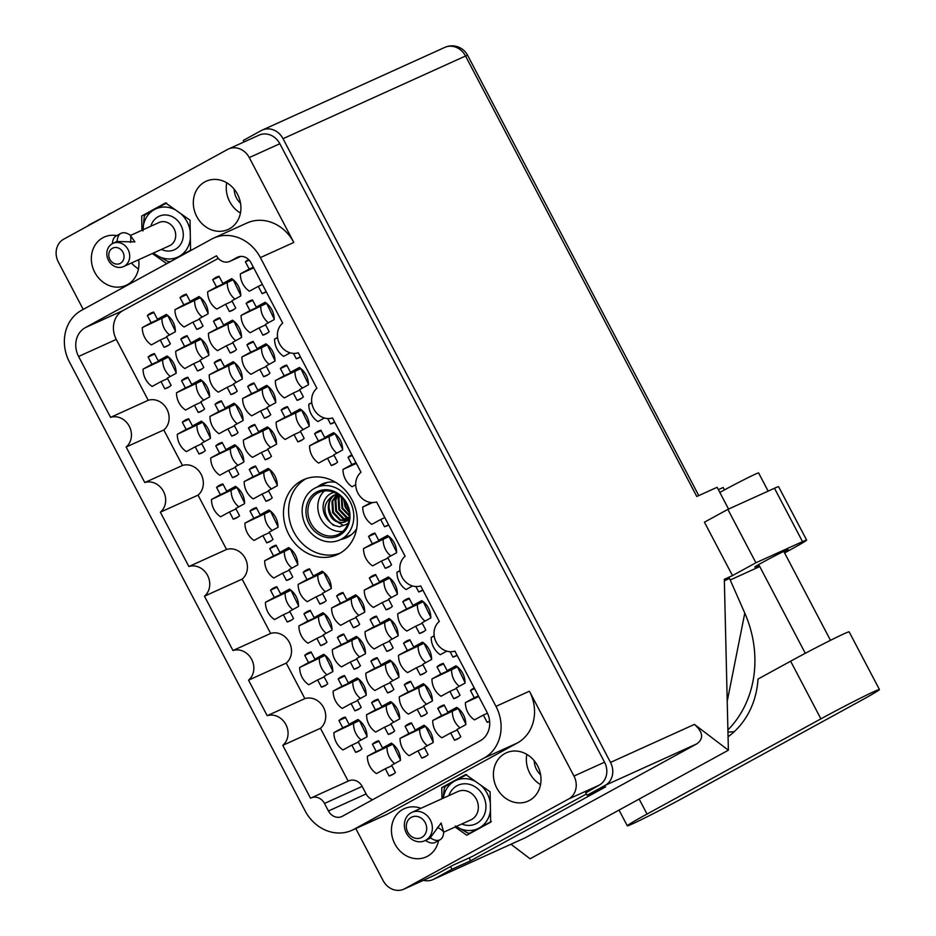 <?xml version="1.0" encoding="UTF-8"?>
<svg xmlns="http://www.w3.org/2000/svg" width="936" height="936" viewBox="0 0 936 936"><rect width="100%" height="100%" fill="white"/><g stroke="black" fill="none" stroke-linecap="round" stroke-linejoin="round"><path stroke-width="1.4" d="M317.339 486.989A29.461 25.822 65.6 0 1 320.639 484.789A29.461 25.822 65.6 0 1 322.171 484.017A29.461 25.822 65.6 0 1 335.591 482.297M356.628 528.746A29.461 25.822 65.6 0 1 348.016 536.936A29.461 25.822 65.6 0 1 346.484 537.697A29.461 25.822 65.6 0 1 341.067 539.37M339.487 553.515A41.079 36.001 -114.4 0 0 352.615 501.088A41.079 36.001 -114.4 0 0 303.451 479.747A41.079 36.001 -114.4 0 0 301.322 480.811A41.079 36.001 -114.4 0 0 288.194 533.251A41.079 36.001 -114.4 0 0 337.346 554.58A41.079 36.001 -114.4 0 0 339.487 553.515M116.824 235.615A26.489 23.213 -114.4 0 0 104.212 237.077A26.489 23.213 -114.4 0 0 102.831 237.767A26.489 23.213 -114.4 0 0 94.372 271.58A26.489 23.213 -114.4 0 0 126.067 285.328A26.489 23.213 -114.4 0 0 127.448 284.638A26.489 23.213 -114.4 0 0 138.657 259.728M229.425 228.805A26.489 23.213 -114.4 0 0 237.884 194.992A26.489 23.213 -114.4 0 0 206.189 181.233A26.489 23.213 -114.4 0 0 204.809 181.923A26.489 23.213 -114.4 0 0 196.349 215.736A26.489 23.213 -114.4 0 0 228.045 229.495A26.489 23.213 -114.4 0 0 229.425 228.805M529.519 800.397A26.489 23.213 -114.4 0 0 537.978 766.584A26.489 23.213 -114.4 0 0 506.282 752.837A26.489 23.213 -114.4 0 0 504.902 753.515A26.489 23.213 -114.4 0 0 496.443 787.328A26.489 23.213 -114.4 0 0 528.138 801.087A26.489 23.213 -114.4 0 0 529.519 800.397M420.884 808.306A26.489 23.213 -114.4 0 0 404.305 808.669A26.489 23.213 -114.4 0 0 402.925 809.359A26.489 23.213 -114.4 0 0 394.465 843.172A26.489 23.213 -114.4 0 0 426.161 856.92A26.489 23.213 -114.4 0 0 427.541 856.241A26.489 23.213 -114.4 0 0 438.539 840.598M474.248 687.948A18.416 16.134 -114.4 0 0 473.405 688.37A18.416 16.134 -114.4 0 0 470.469 690.511L474.26 697.753L465.414 702.597A18.416 16.134 65.6 0 0 474.505 719.889L483.35 715.045L487.141 722.288A18.416 16.134 -114.4 0 0 489.563 721.445A18.416 16.134 -114.4 0 0 489.633 721.41M450.099 651.713L452.919 657.107A18.416 16.134 -114.4 0 0 455.341 656.265A18.416 16.134 -114.4 0 0 456.3 655.785A18.416 16.134 -114.4 0 0 457.107 655.305M415.876 586.533L418.696 591.926A18.416 16.134 -114.4 0 0 421.118 591.084A18.416 16.134 -114.4 0 0 422.077 590.604A18.416 16.134 -114.4 0 0 422.885 590.125M371.065 502.492L362.758 507.043A18.416 16.134 65.6 0 0 371.838 524.347L380.683 519.503L384.485 526.734A18.416 16.134 -114.4 0 0 386.896 525.903A18.416 16.134 -114.4 0 0 387.855 525.424A18.416 16.134 -114.4 0 0 388.662 524.944M457.833 738.867A18.416 16.134 -114.4 0 0 460.781 736.726L456.979 729.483L465.824 724.639A18.416 16.134 65.6 0 0 456.745 707.347L447.899 712.191L444.097 704.948A18.416 16.134 -114.4 0 0 441.687 705.791A18.416 16.134 -114.4 0 0 440.727 706.27A18.416 16.134 -114.4 0 0 437.779 708.412L441.581 715.642L432.736 720.486A18.416 16.134 65.6 0 0 441.815 737.79L450.661 732.947L454.463 740.177A18.416 16.134 -114.4 0 0 456.873 739.335A18.416 16.134 -114.4 0 0 457.833 738.867M423.61 673.674A18.416 16.134 -114.4 0 0 426.559 671.545L422.756 664.303L431.601 659.459A18.416 16.134 65.6 0 0 422.522 642.166L413.677 647.01L409.874 639.768A18.416 16.134 -114.4 0 0 407.464 640.61A18.416 16.134 -114.4 0 0 406.505 641.09A18.416 16.134 -114.4 0 0 403.556 643.231L407.359 650.462L398.514 655.305A18.416 16.134 65.6 0 0 407.593 672.61L416.438 667.766L420.241 674.996A18.416 16.134 -114.4 0 0 422.651 674.154A18.416 16.134 -114.4 0 0 423.61 673.674M389.388 608.494A18.416 16.134 -114.4 0 0 392.336 606.352L388.534 599.122L397.379 594.278A18.416 16.134 65.6 0 0 388.3 576.985L379.454 581.829L375.652 574.587A18.416 16.134 -114.4 0 0 373.242 575.429A18.416 16.134 -114.4 0 0 372.282 575.909A18.416 16.134 -114.4 0 0 369.334 578.05L373.136 585.281L364.291 590.125A18.416 16.134 65.6 0 0 373.37 607.429L382.216 602.585L386.018 609.816A18.416 16.134 -114.4 0 0 388.44 608.973A18.416 16.134 -114.4 0 0 389.388 608.494M425.155 756.756A18.416 16.134 -114.4 0 0 428.091 754.615L424.3 747.384L433.146 742.54A18.416 16.134 65.6 0 0 424.055 725.236L415.21 730.08L411.419 722.849A18.416 16.134 -114.4 0 0 408.997 723.692A18.416 16.134 -114.4 0 0 408.037 724.172A18.416 16.134 -114.4 0 0 405.101 726.313L408.892 733.543L400.046 738.387A18.416 16.134 65.6 0 0 409.137 755.68L417.982 750.836L421.773 758.078A18.416 16.134 -114.4 0 0 424.195 757.236A18.416 16.134 -114.4 0 0 425.155 756.756M390.932 691.575A18.416 16.134 -114.4 0 0 393.869 689.434L390.078 682.204L398.923 677.36A18.416 16.134 65.6 0 0 389.832 660.055L380.999 664.899L377.196 657.669A18.416 16.134 -114.4 0 0 374.774 658.511A18.416 16.134 -114.4 0 0 373.815 658.991A18.416 16.134 -114.4 0 0 370.878 661.132L374.669 668.362L365.836 673.206A18.416 16.134 65.6 0 0 374.915 690.499L383.76 685.655L387.551 692.897A18.416 16.134 -114.4 0 0 389.973 692.055A18.416 16.134 -114.4 0 0 390.932 691.575M356.71 626.395A18.416 16.134 -114.4 0 0 359.658 624.253L355.855 617.023L364.701 612.179A18.416 16.134 65.6 0 0 355.621 594.875L346.776 599.719L342.974 592.488A18.416 16.134 -114.4 0 0 340.552 593.33A18.416 16.134 -114.4 0 0 339.604 593.798A18.416 16.134 -114.4 0 0 336.656 595.939L340.458 603.182L331.613 608.026A18.416 16.134 65.6 0 0 340.692 625.318L349.537 620.474L353.328 627.717A18.416 16.134 -114.4 0 0 355.75 626.874A18.416 16.134 -114.4 0 0 356.71 626.395M392.465 774.657A18.416 16.134 -114.4 0 0 395.413 772.516L391.611 765.274L400.456 760.43A18.416 16.134 65.6 0 0 391.377 743.137L382.531 747.981L378.729 740.739A18.416 16.134 -114.4 0 0 376.319 741.581A18.416 16.134 -114.4 0 0 375.359 742.061A18.416 16.134 -114.4 0 0 372.411 744.202L376.214 751.444L367.368 756.288A18.416 16.134 65.6 0 0 376.447 773.581L385.293 768.737L389.095 775.979A18.416 16.134 -114.4 0 0 391.505 775.137A18.416 16.134 -114.4 0 0 392.465 774.657M358.242 709.476A18.416 16.134 -114.4 0 0 361.191 707.335L357.388 700.093L366.233 695.249A18.416 16.134 65.6 0 0 357.154 677.957L348.309 682.8L344.506 675.558A18.416 16.134 -114.4 0 0 342.096 676.4A18.416 16.134 -114.4 0 0 341.137 676.88A18.416 16.134 -114.4 0 0 338.188 679.021L341.991 686.263L333.146 691.096A18.416 16.134 65.6 0 0 342.225 708.4L351.07 703.556L354.873 710.787A18.416 16.134 -114.4 0 0 357.295 709.956A18.416 16.134 -114.4 0 0 358.242 709.476M324.02 644.296A18.416 16.134 -114.4 0 0 326.968 642.154L323.166 634.912L332.011 630.068A18.416 16.134 65.6 0 0 322.932 612.776L314.086 617.62L310.284 610.377A18.416 16.134 -114.4 0 0 307.874 611.22A18.416 16.134 -114.4 0 0 306.914 611.699A18.416 16.134 -114.4 0 0 303.966 613.84L307.769 621.071L298.923 625.915A18.416 16.134 65.6 0 0 308.002 643.219L316.848 638.375L320.65 645.606A18.416 16.134 -114.4 0 0 323.072 644.764A18.416 16.134 -114.4 0 0 324.02 644.296M289.809 579.115A18.416 16.134 -114.4 0 0 292.746 576.974L288.955 569.731L297.788 564.888A18.416 16.134 65.6 0 0 288.709 547.595L279.864 552.439L276.073 545.197A18.416 16.134 -114.4 0 0 273.651 546.039A18.416 16.134 -114.4 0 0 272.692 546.519A18.416 16.134 -114.4 0 0 269.755 548.66L273.546 555.89L264.701 560.734A18.416 16.134 65.6 0 0 273.792 578.038L282.625 573.195L286.428 580.425A18.416 16.134 -114.4 0 0 288.85 579.583A18.416 16.134 -114.4 0 0 289.809 579.115M457.06 697.32A18.416 16.134 -114.4 0 0 460.009 695.179L456.206 687.948L465.052 683.105A18.416 16.134 65.6 0 0 455.972 665.8L447.127 670.644L443.336 663.413A18.416 16.134 -114.4 0 0 440.914 664.256A18.416 16.134 -114.4 0 0 439.955 664.735A18.416 16.134 -114.4 0 0 437.007 666.877L440.809 674.107L431.964 678.951A18.416 16.134 65.6 0 0 441.043 696.244L449.888 691.412L453.691 698.642A18.416 16.134 -114.4 0 0 456.113 697.8A18.416 16.134 -114.4 0 0 457.06 697.32M422.85 632.139A18.416 16.134 -114.4 0 0 425.786 629.998L421.996 622.768L430.829 617.924A18.416 16.134 65.6 0 0 421.75 600.62L412.905 605.463L409.114 598.233A18.416 16.134 -114.4 0 0 406.692 599.075A18.416 16.134 -114.4 0 0 405.733 599.555A18.416 16.134 -114.4 0 0 402.796 601.696L406.587 608.927L397.741 613.77A18.416 16.134 65.6 0 0 406.832 631.063L415.666 626.219L419.468 633.461A18.416 16.134 -114.4 0 0 421.89 632.619A18.416 16.134 -114.4 0 0 422.85 632.139M388.627 566.959A18.416 16.134 -114.4 0 0 391.564 564.817L387.773 557.587L396.618 552.743A18.416 16.134 65.6 0 0 387.527 535.439L378.682 540.283L374.891 533.052A18.416 16.134 -114.4 0 0 372.469 533.894A18.416 16.134 -114.4 0 0 371.51 534.374A18.416 16.134 -114.4 0 0 368.573 536.504L372.364 543.746L363.519 548.59A18.416 16.134 65.6 0 0 372.61 565.882L381.455 561.038L385.246 568.281A18.416 16.134 -114.4 0 0 387.668 567.438A18.416 16.134 -114.4 0 0 388.627 566.959M424.382 715.221A18.416 16.134 -114.4 0 0 427.331 713.08L423.528 705.838L432.373 701.005A18.416 16.134 65.6 0 0 423.294 683.701L414.449 688.545L410.647 681.314A18.416 16.134 -114.4 0 0 408.225 682.145A18.416 16.134 -114.4 0 0 407.277 682.625A18.416 16.134 -114.4 0 0 404.329 684.766L408.131 692.008L399.286 696.852A18.416 16.134 65.6 0 0 408.365 714.145L417.21 709.301L421.013 716.543A18.416 16.134 -114.4 0 0 423.423 715.701A18.416 16.134 -114.4 0 0 424.382 715.221M390.16 650.04A18.416 16.134 -114.4 0 0 393.108 647.899L389.306 640.657L398.151 635.813A18.416 16.134 65.6 0 0 389.072 618.52L380.227 623.364L376.424 616.122A18.416 16.134 -114.4 0 0 374.014 616.964A18.416 16.134 -114.4 0 0 373.055 617.444A18.416 16.134 -114.4 0 0 370.106 619.585L373.909 626.827L365.063 631.66A18.416 16.134 65.6 0 0 374.143 648.964L382.988 644.12L386.79 651.362A18.416 16.134 -114.4 0 0 389.2 650.52A18.416 16.134 -114.4 0 0 390.16 650.04M391.704 733.11A18.416 16.134 -114.4 0 0 394.641 730.969L390.839 723.739L399.684 718.895A18.416 16.134 65.6 0 0 390.605 701.602L381.759 706.446L377.969 699.204A18.416 16.134 -114.4 0 0 375.547 700.046A18.416 16.134 -114.4 0 0 374.587 700.526A18.416 16.134 -114.4 0 0 371.639 702.667L375.441 709.897L366.596 714.741A18.416 16.134 65.6 0 0 375.687 732.046L384.52 727.202L388.323 734.432A18.416 16.134 -114.4 0 0 390.745 733.59A18.416 16.134 -114.4 0 0 391.704 733.11M357.482 667.93A18.416 16.134 -114.4 0 0 360.418 665.788L356.628 658.558L365.461 653.714A18.416 16.134 65.6 0 0 356.382 636.422L347.537 641.254L343.746 634.023A18.416 16.134 -114.4 0 0 341.324 634.865A18.416 16.134 -114.4 0 0 340.365 635.345A18.416 16.134 -114.4 0 0 337.428 637.486L341.219 644.717L332.374 649.561A18.416 16.134 65.6 0 0 341.464 666.865L350.31 662.021L354.1 669.252A18.416 16.134 -114.4 0 0 356.522 668.409A18.416 16.134 -114.4 0 0 357.482 667.93M323.259 602.749A18.416 16.134 -114.4 0 0 326.196 600.608L322.405 593.377L331.25 588.533A18.416 16.134 65.6 0 0 322.159 571.229L313.314 576.073L309.524 568.842A18.416 16.134 -114.4 0 0 307.102 569.685A18.416 16.134 -114.4 0 0 306.142 570.164A18.416 16.134 -114.4 0 0 303.205 572.305L306.996 579.536L298.163 584.38A18.416 16.134 65.6 0 0 307.242 601.673L316.087 596.84L319.878 604.071A18.416 16.134 -114.4 0 0 322.3 603.229A18.416 16.134 -114.4 0 0 323.259 602.749M236.609 517.865A18.416 16.134 -114.4 0 0 239.557 515.724L235.755 508.482L244.6 503.638A18.416 16.134 65.6 0 0 235.521 486.346L226.676 491.189L222.873 483.947A18.416 16.134 -114.4 0 0 220.451 484.789A18.416 16.134 -114.4 0 0 219.504 485.269A18.416 16.134 -114.4 0 0 216.555 487.41L220.358 494.653L211.513 499.485A18.416 16.134 65.6 0 0 220.592 516.789L229.437 511.945L233.239 519.176A18.416 16.134 -114.4 0 0 235.65 518.345A18.416 16.134 -114.4 0 0 236.609 517.865M202.387 452.685A18.416 16.134 -114.4 0 0 205.335 450.544L201.532 443.301L210.378 438.457A18.416 16.134 65.6 0 0 201.298 421.165L192.453 426.009L188.651 418.766A18.416 16.134 -114.4 0 0 186.229 419.609A18.416 16.134 -114.4 0 0 185.281 420.089A18.416 16.134 -114.4 0 0 182.333 422.23L186.135 429.46L177.29 434.304A18.416 16.134 65.6 0 0 186.369 451.608L195.214 446.764L199.017 453.995A18.416 16.134 -114.4 0 0 201.427 453.153A18.416 16.134 -114.4 0 0 202.387 452.685M168.164 387.504A18.416 16.134 -114.4 0 0 171.112 385.363L167.31 378.121L176.155 373.277A18.416 16.134 65.6 0 0 167.076 355.984L158.231 360.828L154.428 353.586A18.416 16.134 -114.4 0 0 152.018 354.428A18.416 16.134 -114.4 0 0 151.059 354.908A18.416 16.134 -114.4 0 0 148.11 357.049L151.913 364.279L143.068 369.123A18.416 16.134 65.6 0 0 152.147 386.428L160.992 381.584L164.794 388.814A18.416 16.134 -114.4 0 0 167.205 387.972A18.416 16.134 -114.4 0 0 168.164 387.504M269.287 499.964A18.416 16.134 -114.4 0 0 272.236 497.823L268.433 490.593L277.278 485.749A18.416 16.134 65.6 0 0 268.199 468.445L259.354 473.288L255.551 466.058A18.416 16.134 -114.4 0 0 253.141 466.9A18.416 16.134 -114.4 0 0 252.182 467.38A18.416 16.134 -114.4 0 0 249.233 469.509L253.036 476.752L244.191 481.595A18.416 16.134 65.6 0 0 253.27 498.888L262.115 494.044L265.918 501.286A18.416 16.134 -114.4 0 0 268.339 500.444A18.416 16.134 -114.4 0 0 269.287 499.964M235.076 434.784A18.416 16.134 -114.4 0 0 238.013 432.643L234.211 425.412L243.056 420.568A18.416 16.134 65.6 0 0 233.977 403.264L225.131 408.108L221.341 400.877A18.416 16.134 -114.4 0 0 218.919 401.719A18.416 16.134 -114.4 0 0 217.959 402.188A18.416 16.134 -114.4 0 0 215.023 404.329L218.813 411.571L209.968 416.415A18.416 16.134 65.6 0 0 219.059 433.707L227.893 428.863L231.695 436.106A18.416 16.134 -114.4 0 0 234.117 435.263A18.416 16.134 -114.4 0 0 235.076 434.784M200.854 369.603A18.416 16.134 -114.4 0 0 203.791 367.462L200 360.231L208.833 355.387A18.416 16.134 65.6 0 0 199.754 338.083L190.909 342.927L187.118 335.696A18.416 16.134 -114.4 0 0 184.696 336.539A18.416 16.134 -114.4 0 0 183.737 337.007A18.416 16.134 -114.4 0 0 180.8 339.148L184.591 346.39L175.746 351.234A18.416 16.134 65.6 0 0 184.837 368.527L193.682 363.683L197.473 370.925A18.416 16.134 -114.4 0 0 199.894 370.083A18.416 16.134 -114.4 0 0 200.854 369.603M267.754 416.883A18.416 16.134 -114.4 0 0 270.703 414.742L266.9 407.511L275.746 402.667A18.416 16.134 65.6 0 0 266.666 385.375L257.821 390.218L254.019 382.976A18.416 16.134 -114.4 0 0 251.597 383.818A18.416 16.134 -114.4 0 0 250.649 384.298A18.416 16.134 -114.4 0 0 247.701 386.439L251.503 393.67L242.658 398.514A18.416 16.134 65.6 0 0 251.737 415.818L260.582 410.974L264.385 418.205A18.416 16.134 -114.4 0 0 266.795 417.362A18.416 16.134 -114.4 0 0 267.754 416.883M233.532 351.702A18.416 16.134 -114.4 0 0 236.48 349.561L232.678 342.33L241.523 337.486A18.416 16.134 65.6 0 0 232.444 320.194L223.599 325.026L219.796 317.795A18.416 16.134 -114.4 0 0 217.386 318.638A18.416 16.134 -114.4 0 0 216.427 319.118A18.416 16.134 -114.4 0 0 213.478 321.259L217.281 328.489L208.435 333.333A18.416 16.134 65.6 0 0 217.515 350.637L226.36 345.793L230.162 353.024A18.416 16.134 -114.4 0 0 232.573 352.182A18.416 16.134 -114.4 0 0 233.532 351.702M334.655 464.174A18.416 16.134 -114.4 0 0 337.603 462.033L333.801 454.791L342.646 449.959A18.416 16.134 65.6 0 0 333.567 432.654L324.722 437.498L320.919 430.267A18.416 16.134 -114.4 0 0 318.509 431.098A18.416 16.134 -114.4 0 0 317.55 431.578A18.416 16.134 -114.4 0 0 314.601 433.719L318.404 440.961L309.559 445.805A18.416 16.134 65.6 0 0 318.638 463.098L327.483 458.254L331.285 465.496A18.416 16.134 -114.4 0 0 333.707 464.654A18.416 16.134 -114.4 0 0 334.655 464.174M300.444 398.993A18.416 16.134 -114.4 0 0 303.381 396.852L299.579 389.61L308.424 384.778A18.416 16.134 65.6 0 0 299.344 367.474L290.499 372.317L286.709 365.075A18.416 16.134 -114.4 0 0 284.287 365.917A18.416 16.134 -114.4 0 0 283.327 366.397A18.416 16.134 -114.4 0 0 280.379 368.538L284.181 375.781L275.336 380.624A18.416 16.134 65.6 0 0 284.415 397.917L293.26 393.073L297.063 400.315A18.416 16.134 -114.4 0 0 299.485 399.473A18.416 16.134 -114.4 0 0 300.444 398.993M266.222 333.813A18.416 16.134 -114.4 0 0 269.159 331.672L265.368 324.429L274.201 319.585A18.416 16.134 65.6 0 0 265.122 302.293L256.277 307.137L252.486 299.894A18.416 16.134 -114.4 0 0 250.064 300.737A18.416 16.134 -114.4 0 0 249.105 301.216A18.416 16.134 -114.4 0 0 246.168 303.358L249.959 310.6L241.114 315.432A18.416 16.134 65.6 0 0 250.204 332.736L259.038 327.892L262.84 335.123A18.416 16.134 -114.4 0 0 265.262 334.292A18.416 16.134 -114.4 0 0 266.222 333.813M270.059 541.499A18.416 16.134 -114.4 0 0 273.008 539.358L269.205 532.128L278.05 527.284A18.416 16.134 65.6 0 0 268.971 509.991L260.126 514.835L256.324 507.593A18.416 16.134 -114.4 0 0 253.913 508.435A18.416 16.134 -114.4 0 0 252.954 508.915A18.416 16.134 -114.4 0 0 250.006 511.056L253.808 518.287L244.963 523.13A18.416 16.134 65.6 0 0 254.042 540.435L262.887 535.591L266.69 542.821A18.416 16.134 -114.4 0 0 269.1 541.979A18.416 16.134 -114.4 0 0 270.059 541.499M235.837 476.319A18.416 16.134 -114.4 0 0 238.785 474.178L234.983 466.947L243.828 462.103A18.416 16.134 65.6 0 0 234.749 444.811L225.904 449.643L222.101 442.412A18.416 16.134 -114.4 0 0 219.691 443.255A18.416 16.134 -114.4 0 0 218.731 443.734A18.416 16.134 -114.4 0 0 215.783 445.875L219.586 453.106L210.74 457.95A18.416 16.134 65.6 0 0 219.82 475.254L228.665 470.41L232.467 477.641A18.416 16.134 -114.4 0 0 234.877 476.798A18.416 16.134 -114.4 0 0 235.837 476.319M201.614 411.138A18.416 16.134 -114.4 0 0 204.563 408.997L200.76 401.766L209.606 396.922A18.416 16.134 65.6 0 0 200.526 379.618L191.681 384.462L187.879 377.231A18.416 16.134 -114.4 0 0 185.468 378.074A18.416 16.134 -114.4 0 0 184.509 378.553A18.416 16.134 -114.4 0 0 181.561 380.695L185.363 387.925L176.518 392.769A18.416 16.134 65.6 0 0 185.597 410.062L194.442 405.23L198.245 412.46A18.416 16.134 -114.4 0 0 200.667 411.618A18.416 16.134 -114.4 0 0 201.614 411.138M167.392 345.957A18.416 16.134 -114.4 0 0 170.34 343.816L166.538 336.586L175.383 331.742A18.416 16.134 65.6 0 0 166.304 314.438L157.459 319.281L153.668 312.051A18.416 16.134 -114.4 0 0 151.246 312.893A18.416 16.134 -114.4 0 0 150.286 313.373A18.416 16.134 -114.4 0 0 147.338 315.514L151.141 322.745L142.295 327.588A18.416 16.134 65.6 0 0 151.375 344.881L160.22 340.049L164.022 347.279A18.416 16.134 -114.4 0 0 166.444 346.437A18.416 16.134 -114.4 0 0 167.392 345.957M268.527 458.429A18.416 16.134 -114.4 0 0 271.463 456.288L267.673 449.046L276.518 444.202A18.416 16.134 65.6 0 0 267.427 426.91L258.582 431.753L254.791 424.511A18.416 16.134 -114.4 0 0 252.369 425.353A18.416 16.134 -114.4 0 0 251.41 425.833A18.416 16.134 -114.4 0 0 248.473 427.974L252.264 435.217L243.418 440.049A18.416 16.134 65.6 0 0 252.509 457.353L261.355 452.509L265.145 459.751A18.416 16.134 -114.4 0 0 267.567 458.909A18.416 16.134 -114.4 0 0 268.527 458.429M234.304 393.249A18.416 16.134 -114.4 0 0 237.241 391.108L233.45 383.865L242.295 379.021A18.416 16.134 65.6 0 0 233.204 361.729L224.371 366.573L220.568 359.33A18.416 16.134 -114.4 0 0 218.146 360.173A18.416 16.134 -114.4 0 0 217.187 360.652A18.416 16.134 -114.4 0 0 214.25 362.794L218.041 370.036L209.208 374.868A18.416 16.134 65.6 0 0 218.287 392.172L227.132 387.328L230.923 394.559A18.416 16.134 -114.4 0 0 233.345 393.728A18.416 16.134 -114.4 0 0 234.304 393.249M200.082 328.068A18.416 16.134 -114.4 0 0 203.03 325.927L199.228 318.685L208.073 313.841A18.416 16.134 65.6 0 0 198.994 296.548L190.148 301.392L186.346 294.15A18.416 16.134 -114.4 0 0 183.924 294.992A18.416 16.134 -114.4 0 0 182.976 295.472A18.416 16.134 -114.4 0 0 180.028 297.613L183.83 304.844L174.985 309.687A18.416 16.134 65.6 0 0 184.064 326.992L192.91 322.148L196.712 329.378A18.416 16.134 -114.4 0 0 199.122 328.536A18.416 16.134 -114.4 0 0 200.082 328.068M301.205 440.528A18.416 16.134 -114.4 0 0 304.153 438.387L300.351 431.157L309.196 426.313A18.416 16.134 65.6 0 0 300.117 409.009L291.271 413.852L287.469 406.622A18.416 16.134 -114.4 0 0 285.059 407.464A18.416 16.134 -114.4 0 0 284.099 407.944A18.416 16.134 -114.4 0 0 281.151 410.085L284.954 417.316L276.108 422.159A18.416 16.134 65.6 0 0 285.188 439.452L294.033 434.608L297.835 441.85A18.416 16.134 -114.4 0 0 300.245 441.008A18.416 16.134 -114.4 0 0 301.205 440.528M266.982 375.348A18.416 16.134 -114.4 0 0 269.931 373.207L266.128 365.976L274.973 361.132A18.416 16.134 65.6 0 0 265.894 343.828L257.049 348.672L253.246 341.441A18.416 16.134 -114.4 0 0 250.836 342.284A18.416 16.134 -114.4 0 0 249.877 342.763A18.416 16.134 -114.4 0 0 246.928 344.893L250.731 352.135L241.886 356.979A18.416 16.134 65.6 0 0 250.965 374.271L259.81 369.427L263.613 376.67A18.416 16.134 -114.4 0 0 266.035 375.827A18.416 16.134 -114.4 0 0 266.982 375.348M232.76 310.167A18.416 16.134 -114.4 0 0 235.708 308.026L231.906 300.795L240.751 295.951A18.416 16.134 65.6 0 0 231.672 278.647L222.826 283.491L219.024 276.26A18.416 16.134 -114.4 0 0 216.614 277.103A18.416 16.134 -114.4 0 0 215.654 277.571A18.416 16.134 -114.4 0 0 212.706 279.712L216.508 286.954L207.663 291.798A18.416 16.134 65.6 0 0 216.742 309.091L225.588 304.247L229.39 311.489A18.416 16.134 -114.4 0 0 231.812 310.647A18.416 16.134 -114.4 0 0 232.76 310.167M351.842 454.802A18.416 16.134 -114.4 0 0 351 455.224A18.416 16.134 -114.4 0 0 348.063 457.365L351.854 464.595L343.009 469.439A18.416 16.134 65.6 0 0 352.1 486.743L355.715 484.754M327.682 418.567L330.513 423.95A18.416 16.134 -114.4 0 0 332.935 423.107A18.416 16.134 -114.4 0 0 333.895 422.639A18.416 16.134 -114.4 0 0 334.702 422.159M293.471 353.387L296.291 358.769A18.416 16.134 -114.4 0 0 298.713 357.926A18.416 16.134 -114.4 0 0 299.672 357.447A18.416 16.134 -114.4 0 0 300.479 356.967M359.014 751.011A18.416 16.134 -114.4 0 0 361.963 748.87L358.16 741.64L367.006 736.796A18.416 16.134 65.6 0 0 357.926 719.491L349.081 724.335L345.279 717.105A18.416 16.134 -114.4 0 0 342.857 717.947A18.416 16.134 -114.4 0 0 341.909 718.415A18.416 16.134 -114.4 0 0 338.961 720.556L342.763 727.798L333.918 732.642A18.416 16.134 65.6 0 0 342.997 749.935L351.842 745.091L355.645 752.333A18.416 16.134 -114.4 0 0 358.055 751.491A18.416 16.134 -114.4 0 0 359.014 751.011M324.792 685.831A18.416 16.134 -114.4 0 0 327.74 683.689L323.938 676.459L332.783 671.615A18.416 16.134 65.6 0 0 323.704 654.311L314.859 659.155L311.056 651.924A18.416 16.134 -114.4 0 0 308.646 652.766A18.416 16.134 -114.4 0 0 307.687 653.234A18.416 16.134 -114.4 0 0 304.738 655.375L308.541 662.618L299.695 667.462A18.416 16.134 65.6 0 0 308.775 684.754L317.62 679.91L321.422 687.153A18.416 16.134 -114.4 0 0 323.833 686.31A18.416 16.134 -114.4 0 0 324.792 685.831M290.569 620.65A18.416 16.134 -114.4 0 0 293.518 618.509L289.715 611.267L298.561 606.434A18.416 16.134 65.6 0 0 289.481 589.13L280.636 593.974L276.834 586.743A18.416 16.134 -114.4 0 0 274.423 587.574A18.416 16.134 -114.4 0 0 273.464 588.054A18.416 16.134 -114.4 0 0 270.516 590.195L274.318 597.437L265.473 602.281A18.416 16.134 65.6 0 0 274.552 619.573L283.397 614.73L287.2 621.972A18.416 16.134 -114.4 0 0 289.61 621.13A18.416 16.134 -114.4 0 0 290.569 620.65M248.613 259.529A18.416 16.134 -114.4 0 0 248.332 259.681A18.416 16.134 -114.4 0 0 245.396 261.823L249.198 269.053L240.353 273.897A18.416 16.134 65.6 0 0 249.432 291.201L258.277 286.357L262.068 293.588A18.416 16.134 -114.4 0 0 264.49 292.746A18.416 16.134 -114.4 0 0 265.45 292.266A18.416 16.134 -114.4 0 0 266.257 291.786M218.299 258.383L123.002 310.553A22.101 19.363 -114.4 0 0 116.275 339.417L78.601 356.476A22.101 19.363 65.6 0 1 85.328 327.623L123.002 310.553M242.12 579.127L204.457 596.185L232.97 650.508L270.644 633.45L242.12 579.127A17 14.894 -114.4 0 0 245.232 558.324A17 14.894 -114.4 0 0 226.547 549.467L198.034 495.144A17 14.894 -114.4 0 0 201.135 474.341A17 14.894 -114.4 0 0 182.461 465.473L163.812 429.963A17 14.894 -114.4 0 0 166.912 409.161A17 14.894 -114.4 0 0 148.239 400.292L116.275 339.417M270.644 633.45A17 14.894 65.6 0 1 289.318 642.318A17 14.894 65.6 0 1 286.217 663.109L304.867 698.63A17 14.894 65.6 0 1 323.54 707.499A17 14.894 65.6 0 1 320.44 728.29L348.18 781.127M311.103 797.917L348.777 780.858A11.337 9.933 65.6 0 1 362.162 786.404L324.5 803.462A11.337 9.933 -114.4 0 0 311.103 797.917A11.337 9.933 -114.4 0 0 310.518 798.209L282.766 745.348L320.44 728.29M238.224 256.932L237.019 257.47A11.337 9.933 65.6 0 1 237.615 257.178A11.337 9.933 65.6 0 1 251 262.724L282.695 323.107A17 14.894 65.6 0 0 279.595 343.898A17 14.894 65.6 0 0 298.28 352.767L316.918 388.288A17 14.894 65.6 0 0 313.817 409.079A17 14.894 65.6 0 0 332.491 417.947L361.015 472.27A17 14.894 65.6 0 0 357.903 493.073A17 14.894 65.6 0 0 376.588 501.93L405.112 556.253A17 14.894 -114.4 0 0 402 577.056A17 14.894 -114.4 0 0 420.685 585.913L439.323 621.434A17 14.894 -114.4 0 0 436.223 642.236A17 14.894 -114.4 0 0 454.896 651.105L486.86 711.98A22.101 19.363 65.6 0 1 480.133 740.844L342.424 816.239A11.337 9.933 65.6 0 1 341.839 816.543A11.337 9.933 65.6 0 1 328.442 810.985L366.116 793.927L362.162 786.404M366.116 793.927A11.337 9.933 -114.4 0 0 372.633 799.707M277.547 337.451L274.576 339.078A18.416 16.134 65.6 0 0 283.655 356.382L290.148 352.825M311.77 402.632L308.786 404.258A18.416 16.134 65.6 0 0 317.877 421.563L324.371 418.006M399.953 570.597L396.981 572.235A18.416 16.134 65.6 0 0 406.06 589.528L412.554 585.971M434.175 635.778L431.203 637.416A18.416 16.134 65.6 0 0 440.283 654.709L446.776 651.152M465.824 724.066L458.23 708.435M431.601 658.885L424.008 643.254M397.379 593.705L389.797 578.074M433.146 741.955L425.552 726.324M398.923 676.775L391.33 661.144M364.701 611.594L357.107 595.963M400.456 759.856L392.863 744.225M366.233 694.676L358.64 679.045M332.011 629.495L324.429 613.864M297.788 564.314L290.207 548.683M465.052 682.531L457.47 666.888M430.829 617.339L423.248 601.708M396.618 552.158L389.025 536.527M432.373 700.42L424.78 684.789M398.151 635.24L390.558 619.609M399.684 718.322L392.102 702.69M365.461 653.141L357.88 637.51M331.25 587.96L323.657 572.317M244.6 503.065L237.007 487.434M210.378 437.884L202.784 422.253M176.155 372.703L168.562 357.072M277.278 485.164L269.697 469.533M243.056 419.983L235.474 404.352M208.833 354.802L201.252 339.171M275.746 402.094L268.152 386.463M241.523 336.913L233.93 321.282M342.646 449.374L335.065 433.742M308.424 384.193L300.842 368.562M274.201 319.012L266.62 303.381M278.05 526.711L270.457 511.079M243.828 461.53L236.235 445.899M209.606 396.349L202.024 380.706M175.383 331.157L167.801 315.526M276.518 443.629L268.924 427.998M242.295 378.448L234.702 362.817M208.073 313.267L200.479 297.636M309.196 425.728L301.603 410.097M274.973 360.547L267.38 344.916M240.751 295.366L233.169 279.735M367.006 736.211L359.412 720.58M332.783 671.03L325.19 655.399M298.561 605.849L290.967 590.218M204.457 596.185A17 14.894 -114.4 0 0 207.558 575.394A17 14.894 -114.4 0 0 188.885 566.526L160.36 512.203A17 14.894 -114.4 0 0 163.472 491.412A17 14.894 -114.4 0 0 144.787 482.543L126.138 447.022L163.812 429.963M144.787 482.543L182.461 465.473M126.138 447.022A17 14.894 -114.4 0 0 129.25 426.231A17 14.894 -114.4 0 0 110.565 417.362L78.601 356.476M110.565 417.362L148.239 400.292M160.36 512.203L198.034 495.144M188.885 566.526L226.547 549.467M304.867 698.63L267.193 715.689L248.543 680.168L286.217 663.109M293.81 242.447L260.372 257.599A39.663 34.761 -114.4 0 0 213.502 238.177L246.94 223.025A39.663 34.761 65.6 0 1 293.81 242.447L249.257 157.587A17.562 15.397 -114.4 0 0 228.501 148.988A17.562 15.397 -114.4 0 0 227.588 149.444L63.73 239.16A17.562 15.397 -114.4 0 0 58.383 262.103L83.222 309.406M228.501 148.988L259.085 135.135A17.562 15.397 65.6 0 1 279.841 143.734L604.551 762.208A17.562 15.397 65.6 0 1 599.204 785.152L585.807 792.862M260.372 257.599L495.975 706.352L529.413 691.201A39.663 34.761 65.6 0 1 517.339 742.997L387.469 814.109A39.663 34.761 65.6 0 1 385.41 815.139L351.971 830.29A39.663 34.761 -114.4 0 0 354.03 829.261L387.469 814.109M355.785 828.559L383.093 880.577A17.562 15.397 -114.4 0 0 403.849 889.177A17.562 15.397 -114.4 0 0 404.761 888.72L568.62 799.005A17.562 15.397 -114.4 0 0 573.967 776.061L529.413 691.201M351.971 830.29A39.663 34.761 -114.4 0 1 305.101 810.857L69.498 362.115A39.663 34.761 -114.4 0 1 81.572 310.307L211.442 239.206A39.663 34.761 -114.4 0 1 213.502 238.177M240.798 256.406L229.893 261.343A11.337 9.933 -114.4 0 1 216.508 255.797L85.328 327.623M229.893 261.343A11.337 9.933 -114.4 0 0 230.49 261.05L240.727 256.406M237.019 257.47L230.49 261.05M328.442 810.985L324.5 803.462M267.193 715.689A17 14.894 65.6 0 1 285.878 724.558A17 14.894 65.6 0 1 282.766 745.348M232.97 650.508A17 14.894 65.6 0 1 251.655 659.377A17 14.894 65.6 0 1 248.543 680.168M517.339 742.997L483.889 758.148L354.03 829.261M483.889 758.148A39.663 34.761 -114.4 0 0 495.975 706.352M586.404 793.997L472.294 856.487L452.778 865.32L435.345 874.867A17.562 15.397 65.6 0 1 434.433 875.324L403.849 889.177M262.068 293.588L266.222 291.716M245.396 261.823L249.175 260.103M287.2 621.972L291.845 619.866M270.516 590.195L277.091 587.223M321.422 687.153L326.067 685.047M304.738 655.375L311.314 652.404M355.645 752.333L360.29 750.227M338.961 720.556L345.536 717.584M296.291 358.769L300.444 356.897M330.513 423.95L334.667 422.077M348.063 457.365L352.205 455.493M229.39 311.489L234.035 309.383M212.706 279.712L219.281 276.74M263.613 376.67L268.258 374.564M246.928 344.893L253.504 341.921M297.835 441.85L302.48 439.745M281.151 410.085L287.726 407.101M196.712 329.378L201.345 327.284M180.028 297.613L186.603 294.641M230.923 394.559L235.568 392.465M214.25 362.794L220.826 359.822M265.145 459.751L269.79 457.645M248.473 427.974L255.037 425.002M164.022 347.279L168.667 345.173M147.338 315.514L153.913 312.53M198.245 412.46L202.89 410.354M181.561 380.695L188.136 377.711M232.467 477.641L237.112 475.535M215.783 445.875L222.358 442.892M266.69 542.821L271.335 540.715M250.006 511.056L256.581 508.072M262.84 335.123L267.485 333.029M246.168 303.358L252.732 300.386M297.063 400.315L301.708 398.209M280.379 368.538L286.954 365.566M331.285 465.496L335.93 463.39M314.601 433.719L321.177 430.747M230.162 353.024L234.807 350.918M213.478 321.259L220.054 318.275M264.385 418.205L269.03 416.099M247.701 386.439L254.276 383.456M197.473 370.925L202.117 368.819M180.8 339.148L187.364 336.176M231.695 436.106L236.34 434M215.023 404.329L221.586 401.357M265.918 501.286L270.562 499.18M249.233 469.509L255.809 466.537M164.794 388.814L169.439 386.708M148.11 357.049L154.686 354.065M199.017 453.995L203.662 451.901M182.333 422.23L188.908 419.258M233.239 519.176L237.873 517.082M216.555 487.41L223.131 484.438M319.878 604.071L324.523 601.965M303.205 572.305L309.769 569.322M354.1 669.252L358.745 667.146M337.428 637.486L343.992 634.503M388.323 734.432L392.968 732.326M371.639 702.667L378.214 699.683M386.79 651.362L391.435 649.256M370.106 619.585L376.681 616.613M421.013 716.543L425.646 714.437M404.329 684.766L410.904 681.794M385.246 568.281L389.891 566.175M368.573 536.504L375.137 533.532M419.468 633.461L424.113 631.355M402.796 601.696L409.36 598.712M453.691 698.642L458.336 696.536M437.007 666.877L443.582 663.893M286.428 580.425L291.073 578.319M269.755 548.66L276.319 545.676M320.65 645.606L325.295 643.512M303.966 613.84L310.541 610.869M354.873 710.787L359.518 708.692M338.188 679.021L344.764 676.049M389.095 775.979L393.74 773.873M372.411 744.202L378.986 741.23M353.328 627.717L357.973 625.611M336.656 595.939L343.231 592.968M387.551 692.897L392.196 690.791M370.878 661.132L377.454 658.148M421.773 758.078L426.418 755.972M405.101 726.313L411.664 723.329M386.018 609.816L390.663 607.71M369.334 578.05L375.909 575.067M420.241 674.996L424.885 672.89M403.556 643.231L410.132 640.247M454.463 740.177L459.108 738.083M437.779 708.412L444.354 705.44M384.485 526.734L388.627 524.862M418.696 591.926L422.85 590.043M452.919 657.107L457.072 655.223M487.141 722.288L489.61 721.165M470.469 690.511L474.61 688.639M455.13 827.014L466.771 835.24L490.675 822.147L490.125 791.786L465.672 774.517L441.769 787.609L441.967 798.759M152.346 253.527L166.678 263.648L190.581 250.555L190.031 220.194L165.578 202.925L141.675 216.017L141.933 230.244M448.18 784.696L441.769 787.609M148.087 213.104L141.675 216.017M526.828 754.369A26.489 23.213 -114.4 0 0 540.528 784.625M540.622 774.832A17.702 15.514 65.6 0 1 534.245 760.769M226.734 182.777A26.489 23.213 -114.4 0 0 240.435 213.034M234.152 189.177A17.702 15.514 -114.4 0 0 240.529 203.241M131.473 262.981A26.489 23.213 -114.4 0 0 138.469 268.866M306.049 478.705A41.079 36.001 -114.4 0 0 292.711 529.706A41.079 36.001 -114.4 0 0 339.85 553.316M249.198 269.053L253.34 267.181M253.691 267.86L240.353 273.897M258.277 286.357L262.419 284.474M274.318 597.437L290.71 590.008M290.476 590.44L265.473 602.281M283.397 614.73L289.973 611.758M280.636 593.974L290.207 589.633M308.541 662.618L324.932 655.188M324.698 655.621L299.695 667.462M317.62 679.91L324.195 676.939M314.859 659.155L324.429 654.814M342.763 727.798L359.155 720.369M358.921 720.814L333.918 732.642M351.842 745.091L358.418 742.119M349.081 724.335L358.652 719.995M277.582 337.72L274.576 339.078M311.805 402.901L308.786 404.258M351.854 464.595L356.008 462.723M356.359 463.402L343.009 469.439M216.508 286.954L232.9 279.525M232.666 279.969L207.663 291.798M225.588 304.247L232.163 301.275M222.826 283.491L232.409 279.15M250.731 352.135L267.123 344.705M266.889 345.15L241.886 356.979M259.81 369.427L266.386 366.456M257.049 348.672L266.62 344.331M284.954 417.316L301.345 409.886M301.111 410.331L276.108 422.159M294.033 434.608L300.608 431.636M291.271 413.852L300.842 409.523M183.83 304.844L200.21 297.426M199.976 297.859L174.985 309.687M192.91 322.148L199.485 319.164M190.148 301.392L199.719 297.051M218.041 370.036L234.433 362.606M234.199 363.039L209.208 374.868M227.132 387.328L233.696 384.357M224.371 366.573L233.941 362.232M252.264 435.217L268.655 427.787M268.421 428.22L243.418 440.049M261.355 452.509L267.918 449.537M258.582 431.753L268.164 427.413M151.141 322.745L167.532 315.315M167.298 315.76L142.295 327.588M160.22 340.049L166.795 337.065M157.459 319.281L167.041 314.952M185.363 387.925L201.755 380.507M201.521 380.94L176.518 392.769M194.442 405.23L201.018 402.246M191.681 384.462L201.252 380.133M219.586 453.106L235.977 445.688M235.743 446.121L210.74 457.95M228.665 470.41L235.24 467.427M225.904 449.643L235.474 445.314M253.808 518.287L270.2 510.869M269.966 511.302L244.963 523.13M262.887 535.591L269.463 532.607M260.126 514.835L269.697 510.494M249.959 310.6L266.351 303.17M266.116 303.603L241.114 315.432M259.038 327.892L265.613 324.921M256.277 307.137L265.859 302.796M284.181 375.781L300.573 368.351M300.339 368.784L275.336 380.624M293.26 393.073L299.836 390.101M290.499 372.317L300.082 367.977M318.404 440.961L334.795 433.532M334.561 433.965L309.559 445.805M327.483 458.254L334.058 455.282M324.722 437.498L334.292 433.157M217.281 328.489L233.672 321.071M233.438 321.504L208.435 333.333M226.36 345.793L232.935 342.81M223.599 325.026L233.169 320.697M251.503 393.67L267.895 386.252M267.661 386.685L242.658 398.514M260.582 410.974L267.158 407.991M257.821 390.218L267.392 385.878M184.591 346.39L200.983 338.961M200.749 339.394L175.746 351.234M193.682 363.683L200.245 360.711M190.909 342.927L200.491 338.586M218.813 411.571L235.205 404.141M234.971 404.586L209.968 416.415M227.893 428.863L234.468 425.892M225.131 408.108L234.714 403.767M253.036 476.752L269.428 469.322M269.194 469.767L244.191 481.595M262.115 494.044L268.69 491.072M259.354 473.288L268.936 468.959M151.913 364.279L168.304 356.862M168.071 357.295L143.068 369.123M160.992 381.584L167.567 378.6M158.231 360.828L167.801 356.487M186.135 429.46L202.527 422.042M202.293 422.475L177.29 434.304M195.214 446.764L201.79 443.781M192.453 426.009L202.024 421.668M220.358 494.653L236.738 487.223M236.504 487.656L211.513 499.485M229.437 511.945L236.012 508.973M226.676 491.189L236.246 486.849M306.996 579.536L323.388 572.118M323.154 572.551L298.163 584.38M316.087 596.84L322.651 593.857M313.314 576.073L322.897 571.744M341.219 644.717L357.61 637.299M357.376 637.732L332.374 649.561M350.31 662.021L356.873 659.038M347.537 641.254L357.119 636.925M375.441 709.897L391.833 702.48M391.599 702.913L366.596 714.741M384.52 727.202L391.096 724.218M381.759 706.446L391.342 702.105M373.909 626.827L390.3 619.398M390.066 619.831L365.063 631.66M382.988 644.12L389.563 641.148M380.227 623.364L389.797 619.024M408.131 692.008L424.523 684.579M424.289 685.012L399.286 696.852M417.21 709.301L423.786 706.329M414.449 688.545L424.02 684.204M372.364 543.746L388.756 536.316M388.522 536.761L363.519 548.59M381.455 561.038L388.019 558.067M378.682 540.283L388.264 535.942M406.587 608.927L422.978 601.497M422.744 601.942L397.741 613.77M415.666 626.219L422.241 623.247M412.905 605.463L422.487 601.134M440.809 674.107L457.201 666.689M456.967 667.122L431.964 678.951M449.888 691.412L456.464 688.428M447.127 670.644L456.709 666.315M273.546 555.89L289.938 548.473M289.704 548.905L264.701 560.734M282.625 573.195L289.201 570.211M279.864 552.439L289.446 548.098M307.769 621.071L324.16 613.653M323.926 614.086L298.923 625.915M316.848 638.375L323.423 635.392M314.086 617.62L323.669 613.279M341.991 686.263L358.383 678.834M358.149 679.267L333.146 691.096M351.07 703.556L357.646 700.584M348.309 682.8L357.88 678.46M376.214 751.444L392.605 744.015M392.371 744.448L367.368 756.288M385.293 768.737L391.868 765.765M382.531 747.981L392.102 743.64M340.458 603.182L356.838 595.752M356.604 596.197L331.613 608.026M349.537 620.474L356.113 617.503M346.776 599.719L356.347 595.378M374.669 668.362L391.061 660.933M390.827 661.378L365.836 673.206M383.76 685.655L390.324 682.683M380.999 664.899L390.569 660.57M408.892 733.543L425.283 726.114M425.049 726.558L400.046 738.387M417.982 750.836L424.546 747.864M415.21 730.08L424.792 725.751M373.136 585.281L389.528 577.863M389.294 578.296L364.291 590.125M382.216 602.585L388.791 599.602M379.454 581.829L389.037 577.489M407.359 650.462L423.751 643.044M423.517 643.477L398.514 655.305M416.438 667.766L423.013 664.782M413.677 647.01L423.248 642.669M441.581 715.642L457.973 708.224M457.739 708.657L432.736 720.486M450.661 732.947L457.236 729.963M447.899 712.191L457.47 707.85M372.645 502.562L362.758 507.043M380.683 519.503L384.825 517.631M399.988 570.866L396.981 572.235M434.21 636.047L431.203 637.416M474.26 697.753L478.413 695.869M478.764 696.548L465.414 702.597M483.35 715.045L487.457 713.185M285.117 593.377A18.416 16.134 -114.4 0 0 292.746 609.617M319.34 658.558A18.416 16.134 -114.4 0 0 326.956 674.798M353.562 723.739A18.416 16.134 -114.4 0 0 361.179 739.978M227.308 282.894A18.416 16.134 -114.4 0 0 234.936 299.134M261.53 348.075A18.416 16.134 -114.4 0 0 269.159 364.315M295.753 413.256A18.416 16.134 -114.4 0 0 303.369 429.495M194.629 300.795A18.416 16.134 -114.4 0 0 202.246 317.035M228.84 365.976A18.416 16.134 -114.4 0 0 236.469 382.216M263.063 431.157A18.416 16.134 -114.4 0 0 270.691 447.396M161.94 318.685A18.416 16.134 -114.4 0 0 169.568 334.924M196.162 383.877A18.416 16.134 -114.4 0 0 203.791 400.105M230.385 449.058A18.416 16.134 -114.4 0 0 238.013 465.297M264.607 514.238A18.416 16.134 -114.4 0 0 272.224 530.478M260.758 306.54A18.416 16.134 -114.4 0 0 268.386 322.78M294.98 371.721A18.416 16.134 -114.4 0 0 302.609 387.96M329.203 436.901A18.416 16.134 -114.4 0 0 336.831 453.141M228.08 324.441A18.416 16.134 -114.4 0 0 235.696 340.669M262.302 389.622A18.416 16.134 -114.4 0 0 269.919 405.861M195.39 342.33A18.416 16.134 -114.4 0 0 203.018 358.57M229.612 407.511A18.416 16.134 -114.4 0 0 237.241 423.751M263.835 472.692A18.416 16.134 -114.4 0 0 271.463 488.931M162.712 360.231A18.416 16.134 -114.4 0 0 170.329 376.471M196.934 425.412A18.416 16.134 -114.4 0 0 204.551 441.652M231.157 490.593A18.416 16.134 -114.4 0 0 238.774 506.832M317.795 575.488A18.416 16.134 -114.4 0 0 325.424 591.716M352.018 640.669A18.416 16.134 -114.4 0 0 359.646 656.908M386.24 705.849A18.416 16.134 -114.4 0 0 393.869 722.089M384.708 622.768A18.416 16.134 -114.4 0 0 392.324 639.007M418.93 687.948A18.416 16.134 -114.4 0 0 426.547 704.188M383.163 539.686A18.416 16.134 -114.4 0 0 390.792 555.925M417.386 604.867A18.416 16.134 -114.4 0 0 425.014 621.106M451.608 670.059A18.416 16.134 -114.4 0 0 459.237 686.287M284.345 551.842A18.416 16.134 -114.4 0 0 291.974 568.082M318.568 617.023A18.416 16.134 -114.4 0 0 326.196 633.262M352.79 682.204A18.416 16.134 -114.4 0 0 360.418 698.443M387.013 747.384A18.416 16.134 -114.4 0 0 394.629 763.624M351.257 599.122A18.416 16.134 -114.4 0 0 358.874 615.361M385.468 664.303A18.416 16.134 -114.4 0 0 393.097 680.542M419.691 729.483A18.416 16.134 -114.4 0 0 427.319 745.723M383.935 581.233A18.416 16.134 -114.4 0 0 391.564 597.472M418.158 646.413A18.416 16.134 -114.4 0 0 425.786 662.653M452.38 711.594A18.416 16.134 -114.4 0 0 459.997 727.834M647.022 814.063A44.191 1.416 152.3 0 0 627.295 825.821A44.191 1.416 152.3 0 0 632.432 823.891A44.191 1.416 152.3 0 0 685.819 796.489L859.693 701.286A44.191 1.416 152.3 0 0 879.43 689.528A44.191 1.416 152.3 0 0 820.907 718.848L647.022 814.063L639.159 799.063M719.819 492.441A28.326 0.901 -27.7 0 1 755.305 474.178A28.326 0.901 -27.7 0 1 758.605 472.937L768.152 491.119M784.146 552.076A18.837 0.597 152.3 0 0 788.1 549.561A18.837 0.597 152.3 0 0 785.912 550.38A18.837 0.597 152.3 0 0 767.017 559.974A18.837 0.597 152.3 0 0 754.744 567.064A18.837 0.597 152.3 0 0 756.932 566.245A18.837 0.597 152.3 0 0 759.073 565.25M727.857 509.371L755.902 562.77L732.478 575.593L704.434 522.194L727.857 509.371L774.481 488.253A35.416 1.135 -27.7 0 1 778.6 486.708L806.633 540.107A35.416 1.135 152.3 0 0 802.515 541.651L774.481 488.253M510.986 844.26L530.104 858.78L728.383 750.204L724.324 579.29L732.478 575.593M730.209 579.992L759.751 566.537M784.602 552.93L790.815 549.526A35.416 1.135 152.3 0 0 806.633 540.107M755.902 562.77L802.515 541.651M727.225 701.263L744.787 613.103L729.507 578.389L724.359 580.858M728.547 509.055L717.116 487.282L696.793 496.49L465.531 56.008L283.035 138.68L610.506 762.419L694.418 724.405L728.383 750.204M283.035 138.68A17.562 15.397 -114.4 0 0 262.279 130.081A17.562 15.397 -114.4 0 0 261.366 130.537L243.278 140.435L244.062 141.933M423.458 880.296A17.562 15.397 -114.4 0 0 432.982 879.594A17.562 15.397 -114.4 0 0 433.894 879.138L525.517 837.638L696.782 743.863L605.159 785.362L587.071 795.261L585.655 792.57M605.159 785.362A17.562 15.397 -114.4 0 0 610.506 762.419M87.539 226.126A17.562 15.397 -114.4 0 1 90.102 224.312L108.354 214.73M433.894 879.138L451.983 869.228L450.567 866.537M112.566 212.425L108.19 214.402M244.004 141.804L242.307 142.728M587.071 795.261L605.721 786.813L470.621 860.781L451.983 869.228M470.621 860.781L469.123 857.926M694.418 724.405C703.135 732.151 703.919 738.633 696.782 743.863M525.517 837.638L432.982 879.594M724.452 489.914L723.177 487.48L718.357 489.657M744.787 613.103A106.236 93.097 65.6 0 1 727.904 729.94M879.43 689.528L849.151 631.858A44.191 1.416 152.3 0 0 790.627 661.19L758.008 679.056A86.124 75.465 65.6 0 1 728.068 736.772M734.28 731.648A86.124 75.465 65.6 0 1 727.951 731.999M112.343 243.688A12.753 11.174 -114.4 0 0 108.272 259.962A12.753 11.174 -114.4 0 0 123.529 266.573A12.753 11.174 -114.4 0 0 124.184 266.245A12.753 11.174 -114.4 0 0 128.267 249.97A12.753 11.174 -114.4 0 0 113.01 243.348A12.753 11.174 -114.4 0 0 112.343 243.688M112.449 248.286A8.494 7.453 -114.4 0 0 109.863 259.389A8.494 7.453 -114.4 0 0 120.346 263.332A8.494 7.453 -114.4 0 0 122.944 252.229A8.494 7.453 -114.4 0 0 112.449 248.286M114.835 242.553L117.234 241.02L117.515 241.546L114.835 242.553M117.234 241.02A22.803 10.963 -118.7 0 1 120.838 233.415A22.803 10.963 -118.7 0 1 130.233 235.123L130.502 235.661A17.562 8.447 -118.7 0 1 130.42 242.389M120.838 233.415L116.041 236.047A22.803 10.963 61.3 0 0 112.437 243.629M130.502 235.65L134.901 241.886L117.515 241.546M191.201 249.935L179.057 256.441A26.489 23.213 -114.4 0 0 190.371 238.75M169.907 261.6A29.882 26.196 -114.4 0 1 167.649 261.401L155.259 254.381A26.489 23.213 -114.4 0 0 179.057 256.441L172.903 260.231M190.23 231.332A26.489 23.213 -114.4 0 0 180.835 213.701M175.453 209.898A26.489 23.213 -114.4 0 0 154.44 209.559L166.585 203.054M142.951 230.946L144.202 216.742A29.882 26.196 -114.4 0 1 145.291 214.718L154.44 209.559A26.489 23.213 -114.4 0 0 142.962 229.788M153.481 253.012A26.489 23.213 -114.4 0 0 155.259 254.381L153.422 253.036M333.906 495.261L332.76 495.869C323.318 502.983 322.405 511.7 329.998 522.007A17.211 15.081 65.6 0 1 330.56 493.717A17.211 15.081 65.6 0 1 333.731 492.476L334.047 492.313M332.76 495.869A14.379 12.601 65.6 0 1 333.122 495.659A14.379 12.601 65.6 0 1 333.86 495.284A14.379 12.601 65.6 0 1 337.884 494.313M337.1 494.383L332.725 501.193L333.427 512.308L340.622 519.889L347.595 520.51M336.679 494.442L331.952 501.544L332.654 512.659L339.838 520.24L347.057 520.79M339.955 495.823L338.937 498.373L339.651 509.5L346.835 517.07L349.257 517.842M339.546 495.507L338.165 498.724L338.867 509.851L346.051 517.421L349.21 518.31M344.518 500.713L345.864 506.68L348.976 511.372M343.746 499.684L345.091 507.031L349.163 512.635M317.877 493.015A23.084 20.229 65.6 0 1 319.082 492.418A23.084 20.229 65.6 0 1 346.706 504.41A23.084 20.229 65.6 0 1 339.335 533.883A23.084 20.229 65.6 0 1 338.13 534.479A23.084 20.229 65.6 0 1 310.506 522.487A23.084 20.229 65.6 0 1 317.877 493.015M316.602 492.043A24.5 21.47 65.6 0 1 346.835 503.416A24.5 21.47 65.6 0 1 339.37 535.415A24.5 21.47 65.6 0 1 309.137 524.055A24.5 21.47 65.6 0 1 316.602 492.043M341.347 539.183A28.759 25.202 65.6 0 1 339.85 539.92A28.759 25.202 65.6 0 1 305.44 524.991A28.759 25.202 65.6 0 1 314.625 488.288A28.759 25.202 65.6 0 1 316.122 487.539A28.759 25.202 65.6 0 1 350.532 502.468A28.759 25.202 65.6 0 1 341.347 539.183M336.258 494.243C320.545 501.731 333.696 529.214 346.507 521.095A14.379 12.601 65.6 0 1 345.723 521.481A14.379 12.601 65.6 0 1 337.112 521.808C326.769 518.38 324.722 499.613 335.474 494.594M338.493 494.723L335.837 499.777L336.539 510.904L343.723 518.474L349.07 519.41M338.2 494.512L335.053 500.128L335.767 511.255L342.95 518.825L348.835 519.691M341.886 497.578L342.751 508.084L349.35 515.385M341.347 497.063L341.979 508.435L349.35 516.099M348.847 510.693L346.039 507.078M342.751 531.449A23.084 20.229 65.6 0 1 320.124 517.292A23.084 20.229 65.6 0 1 324.406 490.944M348.145 523.154A17.211 15.081 65.6 0 1 343.372 525.412L337.112 521.808M329.998 522.007L333.228 525.166L339.639 526.781L343.372 525.412M349.046 519.527L346.835 520.896A14.379 12.601 65.6 0 1 346.472 521.106M331.25 523.423L334.936 525.622L339.639 526.781M425.599 840.352A15.584 13.654 -114.4 0 0 430.572 820.462A15.584 13.654 -114.4 0 0 411.934 812.366A15.584 13.654 -114.4 0 0 411.126 812.776A15.584 13.654 -114.4 0 0 406.142 832.654A15.584 13.654 -114.4 0 0 424.792 840.75A15.584 13.654 -114.4 0 0 425.599 840.352M424.792 840.75L430.42 837.591L441.137 823.001L443.676 832.116A22.803 10.963 -118.7 0 1 440.072 839.756A22.803 10.963 -118.7 0 1 430.642 838.012L430.42 837.591M421.762 837.427A11.337 9.933 -114.4 0 0 425.213 822.627A11.337 9.933 -114.4 0 0 411.232 817.374A11.337 9.933 -114.4 0 0 407.78 832.174A11.337 9.933 -114.4 0 0 421.762 837.427M430.642 838.012L425.693 840.341M425.845 840.645A22.803 10.963 61.3 0 0 435.275 842.377L440.072 839.756M437.428 827.471A17.562 8.447 -118.7 0 1 443.453 831.683M443.126 798.232L444.296 788.334A29.882 26.196 -114.4 0 1 445.384 786.31L454.533 781.15A26.489 23.213 -114.4 0 0 443.313 798.151M475.546 781.49A26.489 23.213 -114.4 0 0 454.533 781.15L466.678 774.645M456.171 826.535A26.489 23.213 -114.4 0 0 479.15 828.032L469.989 833.192A29.882 26.196 -114.4 0 1 467.743 832.993L455.352 825.973M491.295 821.527L479.15 828.032A26.489 23.213 -114.4 0 0 490.464 810.342M490.324 802.924A26.489 23.213 -114.4 0 0 480.928 785.292M469.989 833.192L472.996 831.835M279.841 143.734L249.257 157.587M573.967 776.061L604.551 762.208M404.761 888.72L435.345 874.867M599.204 785.152L568.62 799.005M262.279 130.081L444.775 47.408A17.562 15.397 65.6 0 1 465.531 56.008L467.579 55.247L698.771 495.6M790.627 661.19L820.907 718.848M161.401 249.421A18.416 16.134 -114.4 0 0 175.301 249.304A18.416 16.134 -114.4 0 0 180.917 225.248A18.416 16.134 -114.4 0 0 158.196 216.707A18.416 16.134 -114.4 0 0 150.883 226.196M123.529 266.573L169.521 245.747A12.753 11.174 -114.4 0 0 170.188 245.407A12.753 11.174 -114.4 0 0 174.26 229.133A12.753 11.174 -114.4 0 0 159.003 222.522L130.408 235.474M461.74 824.008A21.247 18.615 -114.4 0 0 476.716 823.399A21.247 18.615 -114.4 0 0 483.187 795.647A21.247 18.615 -114.4 0 0 456.967 785.795A21.247 18.615 -114.4 0 0 448.882 795.623M443.676 832.198L470.785 819.913A15.584 13.654 -114.4 0 0 471.592 819.515A15.584 13.654 -114.4 0 0 476.576 799.625A15.584 13.654 -114.4 0 0 457.926 791.528L411.934 812.366M619.035 810.085L627.295 825.821M830.478 640.318L783.783 551.374M805.299 653.305L758.698 564.548M467.579 55.247A17.562 17.562 0 0 0 444.775 47.408M115.502 242.225L113.01 243.348M339.85 539.92L351.316 534.725M316.122 487.539L327.588 482.344"/></g></svg>

